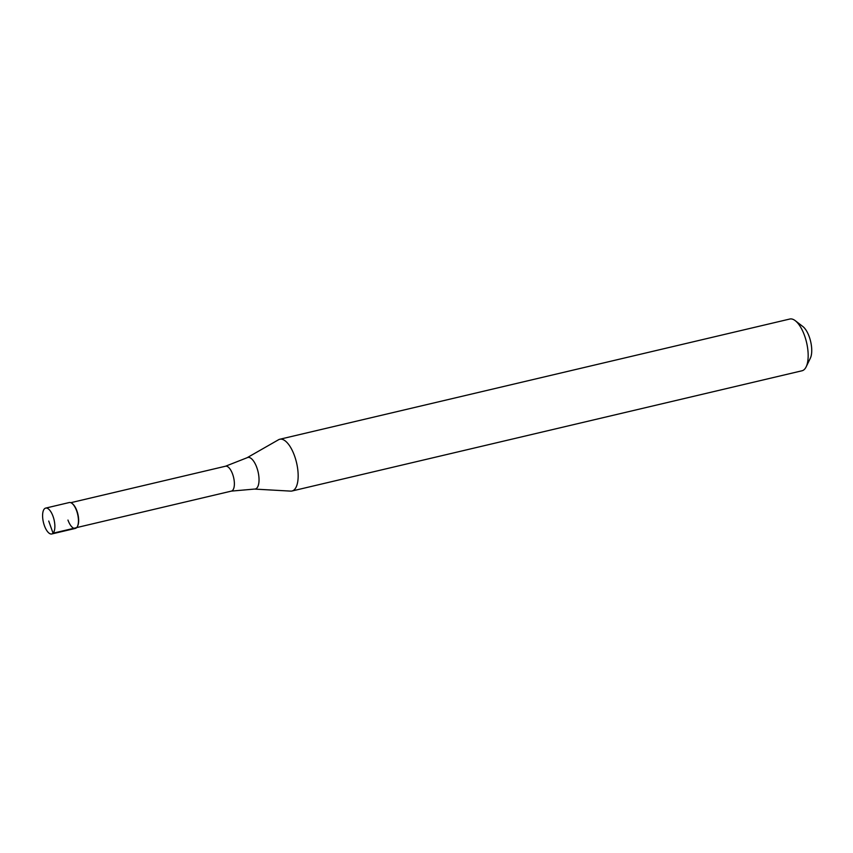 <?xml version="1.0" encoding="UTF-8"?>
<svg xmlns="http://www.w3.org/2000/svg" width="853" height="853" viewBox="0 0 853 853"><rect width="100%" height="100%" fill="white"/><g stroke="black" fill="none" stroke-linecap="round" stroke-linejoin="round"><path stroke-width="1.28" d="M44.388 525.619A13.296 5.47 76.7 0 1 45.678 508.1A13.296 5.47 76.7 0 1 53.078 516.449A13.296 5.47 76.7 0 1 51.777 533.967A13.296 5.47 76.7 0 1 44.388 525.619M51.777 533.967L75.363 528.412A13.296 5.47 -103.3 0 0 76.653 510.894A13.296 5.47 -103.3 0 0 69.264 502.534L45.678 508.1M72.228 503.547A12.784 5.267 76.7 0 1 72.452 503.718A12.784 5.267 76.7 0 1 76.941 510.958A12.784 5.267 76.7 0 1 77.687 525.928A12.784 5.267 76.7 0 1 77.559 526.184M72.452 503.718L71.993 503.366A13.296 5.47 76.7 0 1 76.653 510.894A13.296 5.47 76.7 0 1 77.442 526.45A13.296 5.47 76.7 0 1 67.963 520.053M225.544 466.218L247.071 457.741L278.536 439.753A26.582 10.94 76.7 0 1 279.784 439.252A26.582 10.94 76.7 0 1 294.573 455.971A26.582 10.94 76.7 0 1 291.982 491.008A26.582 10.94 76.7 0 1 290.649 491.115L254.45 489.078L231.408 491.104A12.784 5.267 -103.3 0 0 232.656 474.257A12.784 5.267 -103.3 0 0 225.544 466.218L70.831 502.684M291.982 491.008L802.001 370.778A26.582 10.94 -103.3 0 0 806.149 366.854A26.582 10.94 -103.3 0 0 804.592 335.741A26.582 10.94 -103.3 0 0 795.263 320.685A26.582 10.94 -103.3 0 0 789.803 319.033L279.784 439.252M806.149 366.854L810.35 358.196A18.212 7.496 -103.3 0 0 809.284 336.871A18.212 7.496 -103.3 0 0 802.897 326.56L795.263 320.685M48.728 521.034L53.057 533.2L76.642 527.634M247.071 457.741A16.218 6.675 76.7 0 1 256.849 467.636A16.218 6.675 76.7 0 1 254.45 489.078M231.408 491.104L76.695 527.581"/></g></svg>
